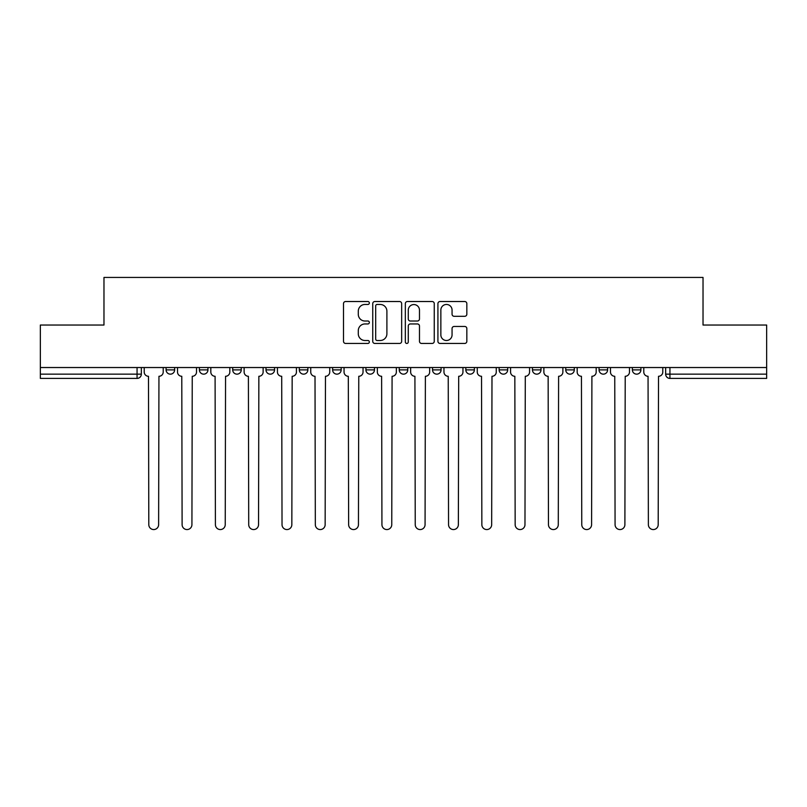 <?xml version="1.0" encoding="UTF-8"?>
<svg xmlns="http://www.w3.org/2000/svg" width="807" height="807" viewBox="0 0 807 807"><rect width="100%" height="100%" fill="white"/><g stroke="black" fill="none" stroke-linecap="round" stroke-linejoin="round"><path stroke-width="1.21" d="M369.344 302.988A1.463 1.463 0 0 0 367.871 301.525L345.608 301.525A2.098 2.098 0 0 0 343.51 303.624L343.51 341.341A2.098 2.098 0 0 0 345.608 343.439L367.871 343.439A1.463 1.463 0 0 0 369.344 341.966A1.463 1.463 0 0 0 367.871 340.504L364.996 340.504A6.708 6.708 0 0 1 358.288 333.795L358.288 330.648A6.708 6.708 0 0 1 364.996 323.95L367.871 323.95A1.463 1.463 0 0 0 369.344 322.477A1.463 1.463 0 0 0 367.871 321.015L364.996 321.015A6.708 6.708 0 0 1 358.288 314.306L358.288 311.159A6.708 6.708 0 0 1 364.996 304.461L367.871 304.461A1.463 1.463 0 0 0 369.344 302.988M532.449 367.528L532.449 369.878L540.993 369.878A4.267 4.267 0 0 1 536.716 374.145A4.267 4.267 0 0 1 532.449 369.878L532.449 367.528M432.532 367.528L432.532 369.878L441.076 369.878A4.267 4.267 0 0 1 436.809 374.145A4.267 4.267 0 0 1 432.532 369.878L432.532 367.528M365.924 367.528L365.924 369.878L374.468 369.878A4.267 4.267 0 0 1 370.191 374.145A4.267 4.267 0 0 1 365.924 369.878L365.924 367.528M332.625 367.528L332.625 369.878L341.159 369.878A4.267 4.267 0 0 1 336.892 374.145A4.267 4.267 0 0 1 332.625 369.878L332.625 367.528M266.007 367.528L266.007 369.878L274.551 369.878A4.267 4.267 0 0 1 270.284 374.145A4.267 4.267 0 0 1 266.007 369.878L266.007 367.528M464.741 316.294A2.098 2.098 0 0 0 466.839 314.205L466.839 303.624A2.098 2.098 0 0 0 464.741 301.525L440.017 301.525A2.098 2.098 0 0 0 437.919 303.624L437.919 341.341A2.098 2.098 0 0 0 440.017 343.439L464.741 343.439A2.098 2.098 0 0 0 466.839 341.341L466.839 328.56A2.098 2.098 0 0 0 464.741 326.462L454.159 326.462A2.098 2.098 0 0 0 452.061 328.56L452.061 334.895A5.609 5.609 0 0 1 446.463 340.504A5.609 5.609 0 0 1 440.854 334.895L440.854 310.059A5.609 5.609 0 0 1 446.463 304.461A5.609 5.609 0 0 1 452.061 310.059L452.061 314.205A2.098 2.098 0 0 0 454.159 316.294L464.741 316.294M40.35 367.528L40.35 325.039L103.972 325.039L103.972 277.437L703.028 277.437L703.028 325.039L766.65 325.039L766.65 367.528L40.35 367.528L40.35 374.145L141.336 374.145L141.336 367.528L141.336 374.145A4.267 4.267 0 0 1 137.059 378.412L40.35 378.412L40.35 374.145M401.664 303.624A2.098 2.098 0 0 0 399.566 301.525L374.841 301.525A2.098 2.098 0 0 0 372.743 303.624L372.743 341.341A2.098 2.098 0 0 0 374.841 343.439L399.566 343.439A2.098 2.098 0 0 0 401.664 341.341L401.664 303.624M407.434 301.525L432.159 301.525A2.098 2.098 0 0 1 434.257 303.624L434.257 341.341A2.098 2.098 0 0 1 432.159 343.439L421.577 343.439A2.098 2.098 0 0 1 419.479 341.341L419.479 326.038A2.098 2.098 0 0 0 417.38 323.95L410.36 323.95A2.098 2.098 0 0 0 408.271 326.038L408.271 341.966A1.463 1.463 0 0 1 406.799 343.439A1.463 1.463 0 0 1 405.336 341.966L405.336 303.624A2.098 2.098 0 0 1 407.434 301.525M665.664 367.528L665.664 374.145L766.65 374.145L766.65 378.412L669.941 378.412A4.267 4.267 0 0 1 665.664 374.145M766.65 367.528L766.65 374.145M640.899 367.528L640.899 369.878A4.267 4.267 0 0 1 636.632 374.145A4.267 4.267 0 0 1 632.365 369.878L640.899 369.878M632.365 367.528L632.365 369.878M607.6 367.528L607.6 369.878A4.267 4.267 0 0 1 603.333 374.145A4.267 4.267 0 0 1 599.056 369.878A4.267 4.267 0 0 0 603.333 374.145M599.056 367.528L599.056 369.878L607.6 369.878M574.291 367.528L574.291 369.878A4.267 4.267 0 0 1 570.024 374.145A4.267 4.267 0 0 1 565.757 369.878A4.267 4.267 0 0 0 570.024 374.145M565.757 367.528L565.757 369.878L574.291 369.878M540.993 367.528L540.993 369.878A4.267 4.267 0 0 1 536.716 374.145M507.684 367.528L507.684 369.878A4.267 4.267 0 0 1 503.417 374.145A4.267 4.267 0 0 1 499.14 369.878L507.684 369.878M499.14 367.528L499.14 369.878M474.375 367.528L474.375 369.878A4.267 4.267 0 0 1 470.108 374.145A4.267 4.267 0 0 1 465.841 369.878L474.375 369.878L474.375 367.528M465.841 367.528L465.841 369.878M441.076 367.528L441.076 369.878M407.767 367.528L407.767 369.878A4.267 4.267 0 0 1 403.5 374.145A4.267 4.267 0 0 1 399.233 369.878L407.767 369.878L407.767 367.528M399.233 367.528L399.233 369.878M374.468 367.528L374.468 369.878L374.468 367.528M341.159 369.878L341.159 367.528L341.159 369.878A4.267 4.267 0 0 1 336.892 374.145M307.86 367.528L307.86 369.878A4.267 4.267 0 0 1 303.583 374.145A4.267 4.267 0 0 1 299.316 369.878A4.267 4.267 0 0 0 303.583 374.145A4.267 4.267 0 0 0 307.86 369.878L307.86 367.528M299.316 367.528L299.316 369.878L307.86 369.878M274.551 367.528L274.551 369.878M241.243 367.528L241.243 369.878A4.267 4.267 0 0 1 236.976 374.145A4.267 4.267 0 0 1 232.709 369.878A4.267 4.267 0 0 0 236.976 374.145A4.267 4.267 0 0 0 241.243 369.878L232.709 369.878L232.709 367.528M199.4 367.528L199.4 369.878L207.944 369.878L207.944 367.528L207.944 369.878A4.267 4.267 0 0 1 203.667 374.145A4.267 4.267 0 0 1 199.4 369.878A4.267 4.267 0 0 0 203.667 374.145M166.101 367.528L166.101 369.878L174.635 369.878L174.635 367.528L174.635 369.878A4.267 4.267 0 0 1 170.368 374.145A4.267 4.267 0 0 1 166.101 369.878A4.267 4.267 0 0 0 170.368 374.145M137.059 367.528L137.059 378.412A4.267 4.267 0 0 0 141.336 374.145M377.151 304.461A1.463 1.463 0 0 0 375.679 305.924L375.679 339.031A1.463 1.463 0 0 0 377.151 340.504L380.188 340.504A6.708 6.708 0 0 0 386.896 333.795L386.896 311.159A6.708 6.708 0 0 0 380.188 304.461L377.151 304.461M419.479 310.17A5.609 5.609 0 0 0 413.87 304.562A5.609 5.609 0 0 0 408.271 310.17L408.271 318.916A2.098 2.098 0 0 0 410.36 321.015L417.38 321.015A2.098 2.098 0 0 0 419.479 318.916L419.479 310.17M144.211 372.007L144.211 367.528L144.211 372.007A4.267 4.267 0 0 0 148.488 376.284L148.801 524.661A4.913 4.913 0 0 0 153.713 529.563A4.913 4.913 0 0 0 158.626 524.661L158.949 376.284A4.267 4.267 0 0 0 163.216 372.007L163.216 367.528L163.216 372.007M148.488 376.284L148.801 524.661M158.626 524.661L158.949 376.284M177.52 372.007L177.52 367.528L177.52 372.007A4.267 4.267 0 0 0 181.787 376.284L182.11 524.661A4.913 4.913 0 0 0 187.022 529.563A4.913 4.913 0 0 0 191.925 524.661L192.248 376.284A4.267 4.267 0 0 0 196.515 372.007L196.515 367.528L196.515 372.007M210.819 372.007L210.819 367.528L210.819 372.007A4.267 4.267 0 0 0 215.096 376.284L215.408 524.661A4.913 4.913 0 0 0 220.321 529.563A4.913 4.913 0 0 0 225.234 524.661L225.556 376.284A4.267 4.267 0 0 0 229.824 372.007L229.824 367.528L229.824 372.007M181.787 376.284L182.11 524.661M191.925 524.661L192.248 376.284M215.096 376.284L215.408 524.661M225.234 524.661L225.556 376.284M244.128 372.007L244.128 367.528L244.128 372.007A4.267 4.267 0 0 0 248.395 376.284L248.717 524.661A4.913 4.913 0 0 0 253.63 529.563A4.913 4.913 0 0 0 258.543 524.661L258.855 376.284A4.267 4.267 0 0 0 263.132 372.007L263.132 367.528L263.132 372.007M277.437 372.007L277.437 367.528L277.437 372.007A4.267 4.267 0 0 0 281.704 376.284L282.026 524.661A4.913 4.913 0 0 0 286.929 529.563A4.913 4.913 0 0 0 291.841 524.661L292.164 376.284A4.267 4.267 0 0 0 296.431 372.007L296.431 367.528L296.431 372.007M310.735 372.007L310.735 367.528L310.735 372.007A4.267 4.267 0 0 0 315.012 376.284L315.325 524.661A4.913 4.913 0 0 0 320.238 529.563A4.913 4.913 0 0 0 325.15 524.661L325.473 376.284A4.267 4.267 0 0 0 329.74 372.007L329.74 367.528L329.74 372.007M248.395 376.284L248.717 524.661M258.543 524.661L258.855 376.284M281.704 376.284L282.026 524.661M291.841 524.661L292.164 376.284M315.012 376.284L315.325 524.661M325.15 524.661L325.473 376.284M344.044 372.007L344.044 367.528L344.044 372.007A4.267 4.267 0 0 0 348.311 376.284L348.634 524.661A4.913 4.913 0 0 0 353.547 529.563A4.913 4.913 0 0 0 358.449 524.661L358.772 376.284A4.267 4.267 0 0 0 363.039 372.007L363.039 367.528L363.039 372.007M348.311 376.284L348.634 524.661M358.449 524.661L358.772 376.284M377.343 372.007L377.343 367.528L377.343 372.007A4.267 4.267 0 0 0 381.62 376.284L381.933 524.661A4.913 4.913 0 0 0 386.846 529.563A4.913 4.913 0 0 0 391.758 524.661L392.081 376.284A4.267 4.267 0 0 0 396.348 372.007L396.348 367.528L396.348 372.007M381.62 376.284L381.933 524.661M391.758 524.661L392.081 376.284M410.652 372.007L410.652 367.528L410.652 372.007A4.267 4.267 0 0 0 414.919 376.284L415.242 524.661A4.913 4.913 0 0 0 420.154 529.563A4.913 4.913 0 0 0 425.067 524.661L425.38 376.284A4.267 4.267 0 0 0 429.657 372.007L429.657 367.528L429.657 372.007M414.919 376.284L415.242 524.661M425.067 524.661L425.38 376.284M443.961 372.007L443.961 367.528L443.961 372.007A4.267 4.267 0 0 0 448.228 376.284L448.551 524.661A4.913 4.913 0 0 0 453.453 529.563A4.913 4.913 0 0 0 458.366 524.661L458.689 376.284A4.267 4.267 0 0 0 462.956 372.007L462.956 367.528L462.956 372.007M448.228 376.284L448.551 524.661M458.366 524.661L458.689 376.284M477.26 372.007L477.26 367.528L477.26 372.007A4.267 4.267 0 0 0 481.527 376.284L481.85 524.661A4.913 4.913 0 0 0 486.762 529.563A4.913 4.913 0 0 0 491.675 524.661L491.988 376.284A4.267 4.267 0 0 0 496.265 372.007L496.265 367.528L496.265 372.007M481.527 376.284L481.85 524.661M491.675 524.661L491.988 376.284M510.569 372.007L510.569 367.528L510.569 372.007A4.267 4.267 0 0 0 514.836 376.284L515.159 524.661A4.913 4.913 0 0 0 520.071 529.563A4.913 4.913 0 0 0 524.974 524.661L525.296 376.284A4.267 4.267 0 0 0 529.563 372.007L529.563 367.528L529.563 372.007M514.836 376.284L515.159 524.661M524.974 524.661L525.296 376.284M543.868 372.007L543.868 367.528L543.868 372.007A4.267 4.267 0 0 0 548.145 376.284L548.457 524.661A4.913 4.913 0 0 0 553.37 529.563A4.913 4.913 0 0 0 558.283 524.661L558.605 376.284A4.267 4.267 0 0 0 562.872 372.007L562.872 367.528L562.872 372.007M548.145 376.284L548.457 524.661M558.283 524.661L558.605 376.284M577.176 372.007L577.176 367.528L577.176 372.007A4.267 4.267 0 0 0 581.443 376.284L581.766 524.661A4.913 4.913 0 0 0 586.679 529.563A4.913 4.913 0 0 0 591.592 524.661L591.904 376.284A4.267 4.267 0 0 0 596.181 372.007L596.181 367.528L596.181 372.007M581.443 376.284L581.766 524.661M591.592 524.661L591.904 376.284M610.485 372.007L610.485 367.528L610.485 372.007A4.267 4.267 0 0 0 614.752 376.284L615.075 524.661A4.913 4.913 0 0 0 619.978 529.563A4.913 4.913 0 0 0 624.89 524.661L625.213 376.284A4.267 4.267 0 0 0 629.48 372.007L629.48 367.528L629.48 372.007M614.752 376.284L615.075 524.661M624.89 524.661L625.213 376.284M643.784 372.007L643.784 367.528L643.784 372.007A4.267 4.267 0 0 0 648.051 376.284L648.374 524.661A4.913 4.913 0 0 0 653.287 529.563A4.913 4.913 0 0 0 658.199 524.661L658.512 376.284A4.267 4.267 0 0 0 662.789 372.007L662.789 367.528L662.789 372.007M648.051 376.284L648.374 524.661M658.199 524.661L658.512 376.284M669.941 367.528L669.941 378.412"/></g></svg>
